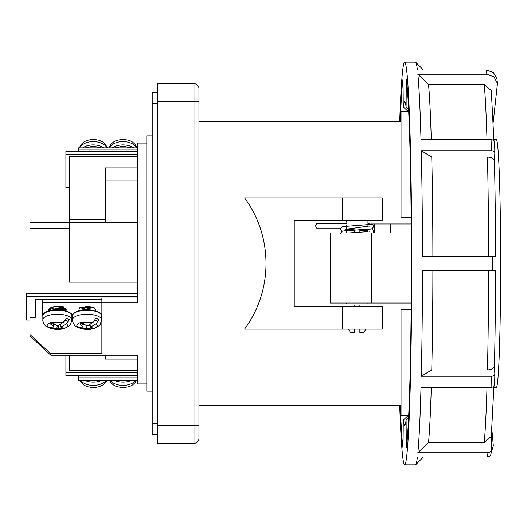<?xml version="1.0" encoding="UTF-8"?>
<svg xmlns="http://www.w3.org/2000/svg" width="527" height="527" viewBox="0 0 527 527"><rect width="100%" height="100%" fill="white"/><g stroke="black" fill="none" stroke-linecap="round" stroke-linejoin="round"><path stroke-width="0.79" d="M78.49 375.672L78.49 377.872L137.817 377.872M78.49 377.872L78.49 380.626L137.817 380.626M137.817 147.843L78.49 147.843L78.49 151.328M42.529 299.402L101.863 299.474M42.529 299.474L42.529 315.456L42.871 315.456M101.863 302.794L42.529 302.794M63.576 307.254L60.085 308.4M59.544 308.499L50.664 307.748M93.793 307.412L86.039 309.112L79.801 307.709M93.51 307.597L80.018 307.597M55.526 306.358L65.776 308.598L66.218 309.085L66.106 310.482M78.642 310.778L79.636 307.801L88.016 306.259L94.043 307.524L95.901 309.678L95.42 310.778M101.382 147.843L93.319 146.144L85.262 147.843M131.045 147.843L122.989 146.144L114.926 147.843M90.229 380.626L96.415 380.626M119.899 380.626L126.078 380.626M66.323 310.95L64.195 309.237L56.257 308.42A8.992 3.439 -0 0 1 64.195 309.599A8.992 3.439 -0 0 1 65.974 310.844M50.533 309.751L51.527 310.199M65.44 309.863L66.211 309.079M66.283 309.257L65.671 310.034M65.355 310.258L64.841 310.541M64.768 307.913L62.232 308.69M61.593 308.802L51.066 307.682M51.02 307.333L57.832 308.684M59.189 306.352L56.626 306.292M48.451 310.937L48.372 310.429L51.521 307.36C55.921 305.891 60.15 305.765 64.195 306.977M51.666 306.839L48.372 309.876L48.372 310.429M50.579 310.383L50.414 307.88M64.788 307.821L63.589 309.026M63.168 309.211L60.328 309.836M55.816 309.744L50.625 307.768M62.245 306.839L53.774 306.674M50.803 328.604C60.427 330.376 60.677 329.085 64.439 328.446C71.362 324.612 69.801 326.707 71.883 319.803A14.519 5.553 -0 0 0 68.398 316.193A14.519 5.553 -0 0 0 48.049 315.541A14.519 5.553 -0 0 0 42.845 319.803C42.358 319.685 43.807 325.429 46.745 326.766L48.253 327.326C46.231 325.515 47.055 323.927 50.717 322.57L63.385 322.379L66.316 318.025L69.406 319.408L66.474 323.762C68.484 325.561 67.66 327.148 64.011 328.525L57.706 329.461L50.803 328.604L49.051 327.405M53.728 326.865L54.334 324.026M48.253 327.326L53.675 327.076L53.998 325.693M53.675 327.076L53.207 326.2L53.879 323.67M63.385 322.379L57.963 325.673L56.093 325.258L53.029 322.972L50.309 323.861L53.207 326.2M66.474 323.762L61.053 327.056L60.388 324.421M64.834 320.903L69.406 319.408M61.284 327.603L61.692 328.96L64.419 328.071L61.521 327.689L61.053 327.056L61.521 327.689M61.692 328.96L56.764 328.459L51.343 328.71M60.328 324.454L60.552 325.192M58.385 325.475L58.629 328.631M54.274 324.362L54.63 324.243M57.377 325.66L56.764 328.459M80.466 328.604C90.091 330.376 90.341 329.085 94.102 328.446C101.026 324.612 99.465 326.707 101.546 319.803A14.519 5.553 -0 0 0 98.062 316.193A14.519 5.553 -0 0 0 77.713 315.541A14.519 5.553 -0 0 0 72.509 319.803C72.021 319.685 73.47 325.429 76.415 326.766L77.917 327.326C75.895 325.515 76.718 323.927 80.381 322.57L93.048 322.379L95.98 318.025L99.069 319.408L96.138 323.762C98.147 325.561 97.33 327.148 93.674 328.525L87.37 329.461L80.466 328.604L78.714 327.405M96.138 323.762L90.723 327.056L90.051 324.421M94.498 320.903L99.069 319.408M90.947 327.603L91.362 328.96L94.083 328.071L91.184 327.689L90.723 327.056L91.184 327.689M91.362 328.96L86.428 328.459L81.013 328.71M89.992 324.454L90.216 325.192M93.048 322.379L87.627 325.673L85.763 325.258L82.699 322.972L79.972 323.861L83.338 327.076L77.917 327.326M81.672 323.334L83.826 323.888M81.468 325.166L84.294 324.243M87.047 325.66L86.428 328.459M152.204 135.847L146.809 135.847L146.809 391.153L152.204 391.153M146.809 143.041L137.817 143.041L137.817 302.906L101.863 302.906L101.863 298.025L137.817 298.025M50.328 353.347L51.521 355.824L29.947 335.89L29.947 334.52L50.328 353.347L101.863 353.347L101.863 302.906M51.521 355.824L137.817 355.824L137.817 383.959L146.809 383.959M65.901 355.824L65.901 372.8L137.817 372.8M65.901 372.8L65.901 375.672L137.817 375.672M69.498 355.824L69.498 370.639L137.817 370.514M69.498 228.323L29.947 228.323L29.947 222.941L69.498 222.941L69.498 282.143L137.817 282.143M35.342 299.402L35.342 317.294L35.342 299.402L101.863 299.402M35.342 317.294L29.947 317.294L29.947 334.52M137.817 293.328L26.35 293.328L26.35 296.655L137.817 296.655M29.947 320.047L26.35 320.047L26.35 296.655M137.817 361.522L137.817 355.824M137.817 359.091L105.459 359.091L105.459 355.824M29.947 228.323L29.947 293.328M69.498 222.15L29.947 222.15L29.947 222.941M137.817 167.909L105.459 167.909L105.459 222.144L137.817 222.144M137.817 222.249L69.498 222.249L69.498 219.739L105.459 219.739M137.817 156.361L69.498 156.361L69.498 219.739M69.498 187.632L65.901 187.632L65.901 154.2L137.817 154.2M137.817 151.328L65.901 151.328L65.901 154.2M198.949 121.467L401.034 121.467M198.949 405.533L401.034 405.533M342.155 329.125L342.155 306.648L382.332 306.648L382.332 329.125L244.554 329.125C273.157 290.515 273.157 236.485 244.554 197.875L382.332 197.875L382.332 220.352L342.155 220.352L342.155 197.875M411.139 309.349L401.034 309.349L401.034 415.421L408.702 415.421M157.599 425.309L157.599 443.293L193.989 443.293A4.96 4.96 0 0 0 198.949 438.326A4.96 4.96 0 0 1 193.989 443.293L193.989 425.309L157.599 425.309L157.599 83.707L193.989 83.707L193.989 425.309L198.949 425.309L198.949 438.326M408.702 111.579L401.034 111.579L401.034 217.651L411.139 217.651M342.155 306.648L294.237 306.648L294.237 220.352L342.155 220.352M198.949 88.674A4.96 4.96 0 0 0 193.989 83.707A4.96 4.96 0 0 1 198.949 88.674L198.949 425.309M408.59 417.733L406.093 420.171A161.809 5.645 90 0 1 404.881 425.21A161.809 5.645 90 0 1 403.274 420.171L403.023 448.022A190.576 6.653 90 0 1 400.25 405.533M488.595 270.331A190.576 6.653 90 0 1 487.462 369.921L431.765 369.921L421.284 376.265A201.367 7.029 -90 0 0 422.147 325.726A201.367 7.029 -90 0 0 422.489 270.331L496.032 270.331L496.032 256.669L496.032 270.331M399.703 121.467A201.367 7.029 90 0 1 404.683 62.133A201.367 7.029 90 0 1 411.37 325.726A201.367 7.029 90 0 1 404.683 464.867A201.367 7.029 90 0 1 399.703 405.533M404.683 464.867L415.467 464.867A201.367 7.029 -90 0 0 415.711 464.742A201.367 7.029 -90 0 0 417.41 457.008L487.482 457.008C489.662 456.81 490.848 455.671 491.039 453.589M487.001 387.319A190.576 6.653 90 0 1 484.227 442.522L428.523 442.522L417.865 452.785L487.936 452.785C490.117 452.588 491.302 451.448 491.493 449.366L491.342 436.02M417.865 452.785A201.367 7.029 -90 0 0 421.007 387.319L491.085 387.319C493.259 387.193 494.418 386.489 494.576 385.204L494.853 374.15L494.451 365.778M421.284 376.265L491.362 376.265C493.536 376.14 494.701 375.435 494.853 374.15L494.576 385.204M493.226 122.323L497.448 83.536L496.948 78.846L493.417 72.515L486.368 69.992L417.41 69.992A201.367 7.029 -90 0 0 415.711 62.258A201.367 7.029 -90 0 0 415.467 62.133L404.683 62.133M491.144 452.917L493.338 445.75L491.869 429.624M491.474 449.715L491.493 449.366M484.227 442.522L491.309 436.369L493.891 386.495M431.303 387.319A190.576 6.653 90 0 1 428.523 442.522M487.462 369.921C491.816 369.671 494.142 368.261 494.445 365.692C495.116 336.773 495.479 304.988 495.532 270.331C495.479 305.047 495.123 336.891 494.451 365.87L494.445 365.692M432.891 270.331A190.576 6.653 90 0 1 431.765 369.921M495.189 270.331L495.532 270.331M486.368 69.992L486.823 74.215L417.865 74.215A201.367 7.029 90 0 1 421.007 139.681L491.085 139.681A201.367 7.029 90 0 1 491.362 150.735L421.284 150.735A201.367 7.029 -90 0 1 422.489 256.669L496.032 256.669M421.284 150.735L431.765 157.079A190.576 6.653 90 0 1 432.891 256.669M431.765 157.079L487.462 157.079C491.816 157.329 494.142 158.739 494.445 161.308L494.451 161.13C495.123 190.109 495.479 221.953 495.532 256.669C495.479 222.012 495.116 190.227 494.445 161.308M494.451 161.222L494.853 152.85L494.576 141.796C494.418 140.511 493.259 139.807 491.085 139.681M491.362 150.735C493.536 150.86 494.701 151.565 494.853 152.85L494.576 141.796M417.865 74.215L428.523 84.478A190.576 6.653 90 0 1 431.303 139.681M428.523 84.478L484.227 84.478L491.309 90.631L493.891 140.505M497.448 83.536L494.062 76.896L486.823 74.215M408.221 111.579L403.274 106.829A161.809 5.645 90 0 1 404.881 101.79A161.809 5.645 90 0 1 406.093 106.829L406.343 78.978A190.576 6.653 90 0 1 411.337 263.5A190.576 6.653 90 0 1 406.343 448.022L406.093 420.171M403.274 420.171L408.221 415.421M400.25 121.467A190.576 6.653 90 0 1 403.023 78.978L403.274 106.829M406.093 106.829L408.59 109.267M493.852 139.444L496.322 139.444A124.056 4.328 90 0 1 500.65 263.5A124.056 4.328 90 0 1 496.322 387.556L493.852 387.556M374.262 232.934L374.262 223.949L390.645 223.949L390.645 232.934L330.192 232.934L330.192 303.051L371.456 303.051L371.456 232.934M411.192 303.051L371.456 303.051M390.645 223.949L411.192 223.949M370.791 223.949L374.262 223.949L370.791 223.949M354.467 230.174L354.467 232.486M346.72 232.875L346.72 230.648M346.377 222.15L346.377 220.352M346.377 303.051L346.377 303.954L367.951 303.954L367.951 303.051M359.862 232.196L359.862 229.884M367.609 229.416L367.609 231.564M359.862 329.125L359.862 332.721L363.722 332.721L365.804 329.125M359.862 306.648L359.862 305.495L359.862 306.648M348.525 329.125L350.6 332.721L354.467 332.721L354.467 329.125M354.467 305.495L354.467 306.648L354.467 305.495M367.951 226.202L346.377 229.179M346.72 229.225L354.467 229.858M359.862 230.2L367.609 230.833M367.951 230.879L364.032 231.906L348.94 232.934M345.225 229.429L369.104 225.958M346.377 223.408L316.661 223.408L315.489 225.747L316.661 228.079L340.758 228.079M157.599 103.49L152.204 103.49L152.204 92.699L157.599 92.699M152.204 103.49L152.204 434.301L157.599 434.301M137.817 149.128L78.49 149.128M101.863 315.179L101.474 315.179M72.581 315.179L71.81 315.179M42.918 315.179L42.529 315.179M107.034 147.843A14.519 9.334 180 0 0 93.167 141.579A14.519 9.334 180 0 0 79.61 147.843M103.938 147.843A14.519 9.334 180 0 0 93.213 144.879A14.519 9.334 180 0 0 82.706 147.843M133.601 147.843A14.519 9.334 180 0 0 122.883 144.879A14.519 9.334 180 0 0 112.376 147.843M136.697 147.843A14.519 9.334 180 0 0 122.831 141.579A14.519 9.334 180 0 0 109.273 147.843M80.638 380.626A14.519 9.334 0 0 0 93.477 385.421A14.519 9.334 0 0 0 106.006 380.626M85.44 380.626A14.519 9.334 0 0 0 93.431 382.121A14.519 9.334 0 0 0 101.204 380.626M110.301 380.626A14.519 9.334 0 0 0 123.147 385.421A14.519 9.334 0 0 0 135.67 380.626M115.11 380.626A14.519 9.334 0 0 0 123.094 382.121A14.519 9.334 0 0 0 130.867 380.626M48.01 311.576A14.519 5.553 -0 0 1 68.398 312.215A14.519 5.553 -0 0 1 71.883 315.825C75.163 313.605 60.025 306.806 48.313 310.983C44.643 312.359 42.819 313.973 42.845 315.825A14.519 5.553 -0 0 1 48.01 311.576M77.68 311.576A14.519 5.553 -0 0 1 98.062 312.215A14.519 5.553 -0 0 1 101.546 315.825C104.833 313.605 89.689 306.806 77.983 310.983C74.314 312.359 72.489 313.973 72.509 315.825A14.519 5.553 -0 0 1 77.68 311.576M90.222 325.218A14.519 5.553 -0 0 1 88.345 325.337M105.459 181.005L137.817 181.005M198.949 101.691L157.599 101.691M487.936 452.785A201.367 7.029 90 0 1 487.482 457.008M491.362 376.265A201.367 7.029 90 0 1 491.085 387.319M492.561 256.669A201.367 7.029 90 0 1 492.561 270.331M487.462 157.079A190.576 6.653 90 0 1 488.595 256.669M484.227 84.478A190.576 6.653 90 0 1 487.001 139.681M157.599 423.51L152.204 423.51M137.817 375.85L78.49 375.85M101.863 315.456L101.527 315.456M72.535 315.456L71.856 315.456M79.287 147.843L81.184 144.378L83.701 142.053L86.724 140.432L93.193 139.207L99.814 140.386L102.969 142.073L105.479 144.405L107.356 147.843M108.951 147.843L110.848 144.378L113.364 142.053L116.395 140.432L122.857 139.207L129.477 140.386L132.633 142.073L135.149 144.405L137.02 147.843M79.893 380.626L81.184 382.622L83.701 384.947L86.731 386.574L93.45 387.793L99.807 386.614L102.949 384.947L105.466 382.615L106.75 380.626M109.557 380.626L110.848 382.622L113.364 384.947L116.395 386.574L123.12 387.793L129.471 386.614L132.613 384.947L135.129 382.615L136.414 380.626M71.883 319.803L71.883 315.825M60.394 324.461L61.007 327.313M42.845 319.803L42.845 315.825M101.546 319.803L101.546 315.825M90.064 324.461L90.677 327.313M72.509 319.803L72.509 315.825M423.431 69.992L415.711 62.258M423.431 457.008L415.711 464.742M491.48 449.715L491.012 454.017M346.377 232.894L346.377 230.674M346.377 228.217L346.377 225.747M367.951 231.518L367.951 229.39M367.951 226.841L367.951 220.352M369.104 227.091L369.032 226.524M343.828 230.971L372.148 228.771L373.702 226.524L373.024 224.858L372.148 224.271L367.951 223.652M370.494 224.416L342.188 226.61L340.62 228.863L341.285 230.51L342.418 231.195M369.104 231.768L369.032 231.195M372.951 232.934L373.577 231.946L373.571 230.431L371.904 228.863M370.494 229.087L350.607 230.385C341.99 230.918 342.445 231.188 342.122 231.313L340.62 233.533"/></g></svg>
